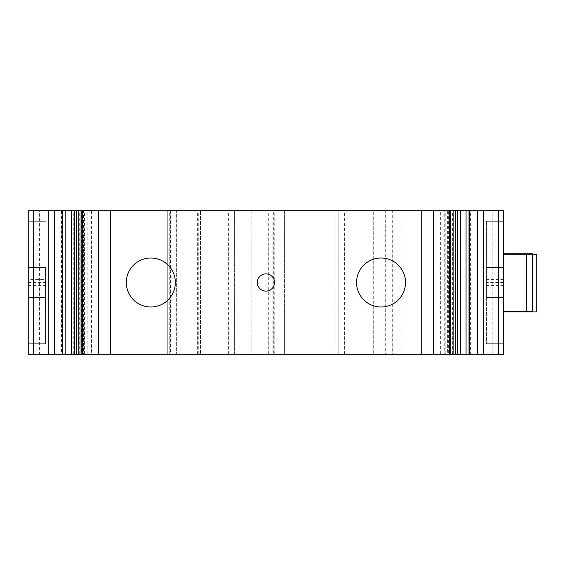 <?xml version="1.0" encoding="UTF-8"?>
<svg xmlns="http://www.w3.org/2000/svg" width="565" height="565" viewBox="0 0 565 565"><rect width="100%" height="100%" fill="white"/><g stroke="black" fill="none" stroke-linecap="round" stroke-linejoin="round"><path stroke-width="0.42" stroke-dasharray="2.83 2.12" d="M470.405 354.262L469.317 354.262L469.317 210.738L470.405 210.738L470.405 354.262L469.317 354.262M470.405 210.738L469.317 210.738M392.272 354.262L503.606 354.262L503.606 210.738L402.986 210.738L402.986 354.262L402.986 210.738L392.272 210.738L392.272 354.262L373.705 354.262L385.69 354.262L385.69 210.738L373.705 210.738L373.705 354.262L373.705 210.738L392.272 210.738M503.606 282.316L503.606 343.682L503.606 282.316L486.387 282.316L486.387 221.318L486.387 343.682L486.387 282.316M503.606 267.57L503.606 297.43L503.606 267.57L486.387 267.57L486.387 297.43L486.387 267.57L503.606 267.57M503.606 253.798L503.606 311.202L503.606 253.798L532.442 253.798M503.606 254.511L503.373 311.922L531.008 311.922L531.008 254.511L503.606 254.511M385.69 354.262L385.055 354.262L385.055 210.738L338.838 210.738L338.838 354.262L338.838 210.738L273.721 210.738L273.721 354.262L272.952 354.262L272.952 210.738L273.721 210.738M385.69 210.738L385.055 210.738M385.055 354.262L273.721 354.262M532.442 311.202L503.606 311.202M268.721 354.262L268.721 210.738L284.428 210.738L284.428 354.262L272.952 354.262L272.952 210.738L284.428 210.738L284.428 354.262L251.135 354.262L251.135 210.738L28.25 210.738L28.25 354.262L39.585 354.262L39.585 210.738M170.63 210.738L170.63 354.262L176.372 354.262L176.372 210.738L176.372 354.262L167.756 354.262L167.756 210.738L167.756 354.262L200.483 354.262L200.483 210.738L200.483 354.262L182.107 354.262L182.107 210.738L182.107 354.262L234.355 354.262L234.355 210.738L234.355 354.262L251.135 354.262L251.135 210.738L268.721 210.738M170.63 354.262L39.585 354.262M28.25 267.57L28.25 297.43L28.25 267.57L45.475 267.57L45.475 297.43L45.475 267.57L28.25 267.57M28.25 279.449L28.25 343.682L28.25 221.318L28.25 279.449L45.475 279.449L45.475 343.682L45.475 279.449M61.458 354.262L62.828 354.262L61.458 354.262L61.458 210.738L62.828 210.738L61.458 210.738M73.768 354.262L71.437 354.262L73.768 354.262L73.768 210.738L71.437 210.738L73.768 210.738M81.07 354.262L78.74 354.262L81.07 354.262L81.07 210.738L78.74 210.738L81.07 210.738M81.558 354.262L83.507 354.262L83.507 210.738L91.474 210.738L81.558 210.738L81.558 354.262L86.05 354.262L86.05 210.738M81.685 354.262L81.685 210.738L83.507 210.738M83.507 354.262L91.474 354.262L91.474 210.738M91.474 354.262L87.13 354.262L87.13 210.738M87.13 354.262L86.05 354.262M450.298 210.738L450.298 354.262L447.409 354.262L447.409 210.738L450.821 210.738L448.349 210.738L448.349 354.262L450.178 354.262L450.178 210.738M445.813 354.262L445.813 210.738L444.726 210.738L444.726 354.262L447.409 354.262M445.813 210.738L447.409 210.738M444.726 354.262L440.382 354.262L440.382 210.738L448.349 210.738M444.726 210.738L440.382 210.738M440.382 354.262L448.349 354.262M450.785 354.262L453.116 354.262L450.785 354.262L450.785 210.738L453.116 210.738L450.785 210.738M458.088 354.262L460.426 354.262L458.088 354.262L458.088 210.738L460.426 210.738L458.088 210.738M503.606 343.682L486.387 343.682L503.606 343.682M503.606 221.318L486.387 221.318L503.606 221.318M503.606 297.43L486.387 297.43L503.606 297.43M28.25 297.43L45.475 297.43L28.25 297.43M28.25 221.318L45.475 221.318L28.25 221.318M28.25 343.682L45.475 343.682L28.25 343.682M405.536 282.5A24.5 24.5 0 0 1 381.036 307A24.5 24.5 0 0 1 356.536 282.5A24.5 24.5 0 0 1 381.036 258A24.5 24.5 0 0 1 405.536 282.5M274.541 282.5A8.609 8.609 0 0 1 265.931 291.109A8.609 8.609 0 0 1 257.315 282.5A8.609 8.609 0 0 1 265.931 273.891A8.609 8.609 0 0 1 274.541 282.5M126.32 282.5A24.5 24.5 0 0 0 150.82 307A24.5 24.5 0 0 0 175.327 282.5A24.5 24.5 0 0 0 150.82 258A24.5 24.5 0 0 0 126.32 282.5M536.75 254.511L503.373 254.511M536.75 311.922L531.008 311.922M531.008 311.202L531.008 254.511L532.442 254.511M492.129 354.262L492.129 210.738M344.579 354.262L344.579 210.738M335.97 354.262L335.97 210.738M526.7 311.202L526.7 253.798M228.613 354.262L228.613 210.738M197.609 354.262L197.609 210.738M198.767 354.262L198.767 210.738M169.768 354.262L169.768 210.738M170.129 354.262L170.129 210.738M62.546 354.262L62.546 210.738M71.939 354.262L71.939 210.738M79.248 354.262L79.248 210.738M84.446 354.262L84.446 210.738M452.607 354.262L452.607 210.738M459.917 354.262L459.917 210.738M503.606 285.551L486.387 285.551M503.606 282.684L486.387 282.684M503.606 279.449L486.387 279.449M28.25 285.551L45.475 285.551M28.25 282.684L45.475 282.684M28.25 282.316L45.475 282.316M274.223 354.262L274.223 210.738"/><path stroke-width="0.85" d="M469.028 210.738L469.028 354.262L466.061 354.262L466.061 210.738L477.432 210.738L477.432 354.262L469.649 354.262L469.649 210.738M483.576 354.262L483.576 210.738L503.606 210.738L503.606 354.262L477.432 354.262M483.576 210.738L477.432 210.738M526.7 311.202L526.7 253.798L532.442 253.798L532.442 311.202L503.606 311.202M526.7 253.798L503.606 253.798M28.25 210.738L28.25 354.262L48.286 354.262L48.286 210.738L28.25 210.738M48.286 210.738L54.424 210.738L54.424 354.262L48.286 354.262M54.424 354.262L62.207 354.262L62.207 210.738L54.424 210.738M62.207 210.738L62.828 210.738L62.828 354.262L62.207 354.262M62.828 354.262L65.801 354.262L65.801 210.738L71.437 210.738L71.437 354.262L65.801 354.262M62.828 210.738L65.801 210.738M71.437 354.262L76.204 354.262L76.204 210.738L78.74 210.738L78.74 354.262L76.204 354.262M74.375 354.262L74.375 210.738L76.204 210.738M450.821 354.262L453.116 354.262L453.116 210.738L450.821 210.738L450.821 354.262L82.391 354.262L82.391 210.738L81.042 210.738L81.042 354.262L78.74 354.262M82.391 210.738L449.465 210.738L449.465 354.262M405.536 282.5A24.5 24.5 0 0 1 381.036 307A24.5 24.5 0 0 1 356.536 282.5A24.5 24.5 0 0 1 381.036 258A24.5 24.5 0 0 1 405.536 282.5M274.541 282.5A8.609 8.609 0 0 1 265.931 291.109A8.609 8.609 0 0 1 257.315 282.5A8.609 8.609 0 0 1 265.931 273.891A8.609 8.609 0 0 1 274.541 282.5M126.32 282.5A24.5 24.5 0 0 0 150.82 307A24.5 24.5 0 0 0 175.327 282.5A24.5 24.5 0 0 0 150.82 258A24.5 24.5 0 0 0 126.32 282.5M450.821 210.738L449.465 210.738M453.116 354.262L455.658 354.262L455.658 210.738L460.426 210.738L460.426 354.262L457.481 354.262L457.481 210.738M453.116 210.738L455.658 210.738M455.658 354.262L457.481 354.262M460.426 354.262L466.061 354.262M460.426 210.738L466.061 210.738M532.442 254.511L536.75 254.511L536.75 311.922L503.606 311.922M469.649 354.262L469.028 354.262M82.391 354.262L81.042 354.262M74.375 210.738L71.437 210.738M81.042 210.738L78.74 210.738M498.563 354.262L498.563 210.738M33.293 354.262L33.293 210.738M98.416 354.262L98.416 210.738M110.592 354.262L110.592 210.738M421.264 354.262L421.264 210.738M433.447 354.262L433.447 210.738M531.008 311.922L531.008 311.202"/></g></svg>
